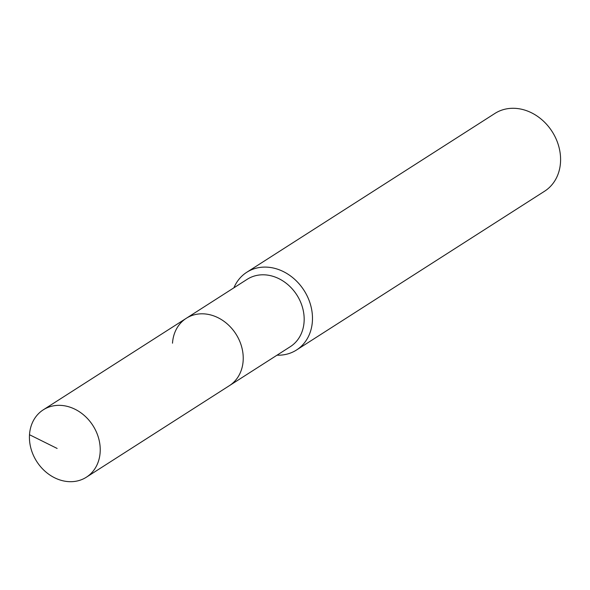 <?xml version="1.0" encoding="UTF-8"?>
<svg xmlns="http://www.w3.org/2000/svg" width="590" height="590" viewBox="0 0 590 590"><rect width="100%" height="100%" fill="white"/><g stroke="black" fill="none" stroke-linecap="round" stroke-linejoin="round"><path stroke-width="0.89" d="M29.5 434.727A39.987 33.35 -122.6 0 0 48.1 473.763A39.987 33.35 -122.6 0 0 86.383 477.199A39.987 33.35 -122.6 0 0 100.153 452.301A39.987 33.35 -122.6 0 0 81.553 413.273A39.987 33.35 -122.6 0 0 43.269 409.836A39.987 33.35 -122.6 0 0 29.5 434.727L57.127 448.444M86.383 477.199L229.385 385.668A39.987 33.35 -122.6 0 0 243.154 360.77A39.987 33.35 -122.6 0 0 224.554 321.734A39.987 33.35 -122.6 0 0 186.27 318.305L247.21 279.291A39.987 33.35 -122.6 0 1 285.494 282.728A39.987 33.35 -122.6 0 1 304.093 321.764A39.987 33.35 -122.6 0 1 290.332 346.662L229.385 385.668A39.987 33.35 -122.6 0 0 243.154 360.77A39.987 33.35 -122.6 0 0 224.554 321.734A39.987 33.35 -122.6 0 0 186.27 318.305A39.987 33.35 -122.6 0 0 172.501 343.196M277.02 355.18A46.145 38.475 -122.6 0 0 296.505 350.01A46.145 38.475 -122.6 0 0 312.39 321.285A46.145 38.475 -122.6 0 0 290.929 276.245A46.145 38.475 -122.6 0 0 246.753 272.285A46.145 38.475 -122.6 0 0 233.906 287.809M296.505 350.01L544.614 191.204A46.145 38.475 -122.6 0 0 560.5 162.479A46.145 38.475 -122.6 0 0 539.039 117.44A46.145 38.475 -122.6 0 0 494.863 113.472L246.753 272.285M186.27 318.305L43.269 409.836"/></g></svg>
